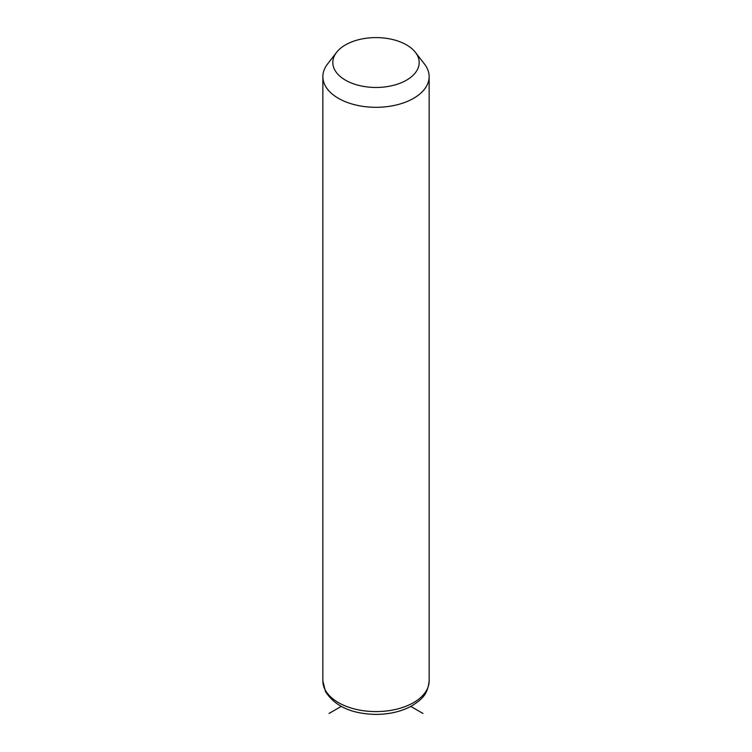 <?xml version="1.0" encoding="UTF-8"?>
<svg xmlns="http://www.w3.org/2000/svg" width="752" height="752" viewBox="0 0 752 752"><rect width="100%" height="100%" fill="white"/><g stroke="black" fill="none" stroke-linecap="round" stroke-linejoin="round"><path stroke-width="1.13" d="M415.424 52.349L424.513 64.099A53.148 30.682 180 0 1 426.995 67.981A53.148 30.682 180 0 1 429.148 76.619A53.148 30.682 180 0 1 383.558 107A53.148 30.682 180 0 1 325.005 85.267A53.148 30.682 180 0 1 322.852 76.619A53.148 30.682 180 0 1 327.487 64.099L336.576 52.349A43.184 24.929 180 0 1 376 37.6A43.184 24.929 180 0 1 415.424 52.349A43.184 24.929 180 0 1 417.435 55.516A43.184 24.929 180 0 1 388.154 86.452A43.184 24.929 180 0 1 334.565 69.551A43.184 24.929 180 0 1 336.576 52.349M341.192 706.429L329.028 713.451M410.808 706.429L422.972 713.451M429.148 76.619L429.148 680.908A53.148 30.682 180 0 1 383.558 711.279A53.148 30.682 180 0 1 325.005 689.546A53.148 30.682 180 0 1 322.852 680.908L322.852 76.619M429.148 680.908C427.615 695.685 420.631 699.943 412.378 705.545C402.104 711.336 390.044 714.287 376.197 714.4C351.786 713.986 334.866 706.344 325.456 691.473L322.852 680.908"/></g></svg>
